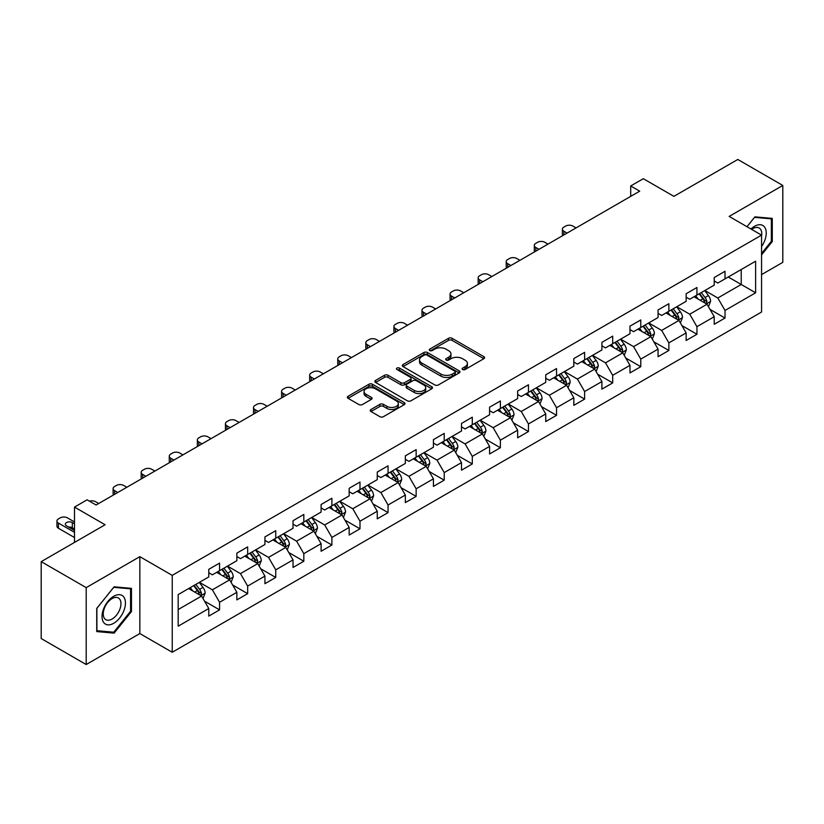 <?xml version="1.0" encoding="UTF-8"?>
<svg xmlns="http://www.w3.org/2000/svg" width="824" height="824" viewBox="0 0 824 824"><rect width="100%" height="100%" fill="white"/><g stroke="black" fill="none" stroke-linecap="round" stroke-linejoin="round"><path stroke-width="1.24" d="M462.635 369.523A1.751 1.009 0 0 0 465.107 369.523L483.873 358.687A2.503 1.442 0 0 0 484.605 357.668A2.503 1.442 0 0 0 483.873 356.648L452.077 338.283A2.503 1.442 0 0 0 448.544 338.283L429.767 349.129A1.751 1.009 0 0 0 429.252 349.839A1.751 1.009 0 0 0 429.767 350.55A1.751 1.009 0 0 0 432.239 350.55L434.67 349.149A7.993 4.614 0 0 1 445.98 349.149L448.627 350.684A7.993 4.614 0 0 1 450.975 353.939A7.993 4.614 0 0 1 448.627 357.204L446.196 358.615A1.751 1.009 0 0 0 445.691 359.326A1.751 1.009 0 0 0 446.196 360.037A1.751 1.009 0 0 0 448.668 360.037L451.099 358.636A7.993 4.614 0 0 1 462.408 358.636L465.055 360.17A7.993 4.614 0 0 1 467.404 363.436A7.993 4.614 0 0 1 465.055 366.69L462.635 368.101A1.751 1.009 0 0 0 462.12 368.812A1.751 1.009 0 0 0 462.635 369.523L462.635 368.101M370.975 409.487A2.503 1.442 0 0 0 370.244 410.507A2.503 1.442 0 0 0 370.975 411.526L379.895 416.676A2.503 1.442 0 0 0 383.428 416.676L404.285 404.646A2.503 1.442 0 0 0 405.017 403.626A2.503 1.442 0 0 0 404.285 402.596L372.479 384.242A2.503 1.442 0 0 0 368.946 384.242L348.099 396.272A2.503 1.442 0 0 0 347.368 397.302A2.503 1.442 0 0 0 348.099 398.322L358.873 404.543A2.503 1.442 0 0 0 362.406 404.543L371.325 399.393A2.503 1.442 0 0 0 372.067 398.363A2.503 1.442 0 0 0 371.325 397.343L365.99 394.263A6.685 3.863 0 0 1 364.033 391.534A6.685 3.863 0 0 1 368.153 387.97A6.685 3.863 0 0 1 375.435 388.804L396.375 400.897A6.685 3.863 0 0 1 398.332 403.626A6.685 3.863 0 0 1 394.202 407.19A6.685 3.863 0 0 1 386.919 406.345L383.428 404.337A2.503 1.442 0 0 0 379.895 404.337L370.975 409.487L370.975 411.526M761.561 274.619L782.8 262.351L782.8 185.452L737.799 159.465L673.898 196.359L643.297 178.695L630.7 185.967L639.702 191.168L96.099 505.009L87.097 499.818L74.5 507.09L74.5 542.419M86.201 587.625L86.201 664.535L139.843 633.563L139.843 556.664L86.201 587.625L41.2 561.649L105.101 524.754L74.5 507.09M139.843 556.664L172.237 575.368L761.561 235.128L761.561 312.028L172.237 652.268L172.237 575.368M782.8 185.452L729.158 216.413L761.561 235.128M434.845 384.952A2.503 1.442 0 0 0 438.378 384.952L459.226 372.922A2.503 1.442 0 0 0 459.957 371.902A2.503 1.442 0 0 0 459.226 370.872L427.429 352.517A2.503 1.442 0 0 0 423.897 352.517L403.049 364.548A2.503 1.442 0 0 0 402.308 365.568A2.503 1.442 0 0 0 403.049 366.598L434.845 384.952M397.652 369.904A1.751 1.009 0 0 1 399.424 370.151L399.424 368.071L431.755 386.734A2.503 1.442 0 0 1 432.487 387.764A2.503 1.442 0 0 1 431.755 388.784L410.908 400.814A2.503 1.442 0 0 1 407.375 400.814L375.569 382.46L375.569 380.41A2.503 1.442 0 0 0 374.838 381.44A2.503 1.442 0 0 0 375.569 382.46M375.569 380.41L384.489 375.26A2.503 1.442 0 0 1 388.022 375.26L400.928 382.707A2.503 1.442 0 0 0 404.46 382.707L410.373 379.298A2.503 1.442 0 0 0 411.104 378.267A2.503 1.442 0 0 0 410.373 377.248L396.952 369.502A1.751 1.009 0 0 1 396.437 368.781A1.751 1.009 0 0 1 397.518 367.854A1.751 1.009 0 0 1 399.424 368.071M86.201 664.535L41.2 638.549L41.2 561.649M204.548 601.19L219.575 609.863L219.575 602.282L236.859 592.301L236.859 599.893L247.663 593.661L247.663 586.07L264.937 576.089L264.937 583.68L275.741 577.449L275.741 569.858L293.025 559.877L293.025 567.468L303.819 561.237L303.819 553.646L321.103 543.665L321.103 551.256L331.897 545.024L331.897 537.433L349.18 527.453L349.18 535.044L359.985 528.812L359.985 521.221L377.258 511.251L377.258 518.832L388.063 512.6L388.063 505.009L405.336 495.039L405.336 502.619L416.141 496.388L416.141 488.797L433.424 478.826L433.424 486.407L444.218 480.176L444.218 472.585L461.502 462.614L461.502 470.195L472.296 463.964L472.296 456.372L489.58 446.402L489.58 453.983L500.384 447.751L500.384 440.16L517.657 430.19L517.657 437.771L528.462 431.539L528.462 423.948L545.735 413.978L545.735 421.558L556.54 415.327L556.54 407.736L573.823 397.765L573.823 405.346L584.618 399.115L584.618 391.524L601.901 381.553L601.901 389.134L612.696 382.903L612.696 375.311L629.979 365.341L629.979 372.922L640.784 366.69L640.784 359.099L658.057 349.129L658.057 356.71L668.861 350.478L668.861 342.887L686.145 332.917L686.145 340.497L696.939 334.266L696.939 326.685L714.223 316.704L714.223 324.285L725.017 318.054L725.017 310.473L755.618 292.798L755.618 261.208L741.219 269.52L741.219 284.486L755.618 292.798M219.575 609.863L208.781 616.105L208.781 608.514L178.18 626.189L178.18 594.588L208.781 576.924L208.781 569.332L219.575 563.101L219.575 570.692L236.859 560.711L236.859 553.131L247.663 546.889L247.663 554.48L264.937 544.499L264.937 536.918L275.741 530.677L275.741 538.268L293.025 528.287L293.025 520.706L303.819 514.464L303.819 522.056L321.103 512.075L321.103 504.494L331.897 498.252L331.897 505.843L349.18 495.863L349.18 488.282L359.985 482.04L359.985 489.631L377.258 479.65L377.258 472.07L388.063 465.828L388.063 473.419L405.336 463.438L405.336 455.857L416.141 449.616L416.141 457.207L433.424 447.226L433.424 439.645L444.218 433.403L444.218 440.995L461.502 431.014L461.502 423.433L472.296 417.191L472.296 424.782L489.58 414.802L489.58 407.221L500.384 400.979L500.384 408.57L517.657 398.589L517.657 391.009L528.462 384.777L528.462 392.358L545.735 382.377L545.735 374.796L556.54 368.565L556.54 376.146L573.823 366.165L573.823 358.584L584.618 352.353L584.618 359.933L601.901 349.963L601.901 342.372L612.696 336.141L612.696 343.721L629.979 333.751L629.979 326.16L640.784 319.928L640.784 327.509L658.057 317.539L658.057 309.948L668.861 303.716L668.861 311.297L686.145 301.327L686.145 293.735L696.939 287.504L696.939 295.085L714.223 285.114L714.223 277.523L725.017 271.292L725.017 278.873L755.618 261.208M216.702 572.35L229.659 579.839L212.376 589.809L199.418 582.331M208.781 572.762L212.376 574.843L219.575 570.692M212.376 589.809L219.575 602.282M229.659 579.839L236.859 592.301M244.78 556.138L257.737 563.626L240.464 573.597L227.496 566.119M236.859 556.561L240.464 558.631L247.663 554.48M240.464 573.597L247.663 586.07M257.737 563.626L264.937 576.089M272.857 539.926L285.825 547.414L268.542 557.385L255.584 549.907M264.937 540.348L268.542 542.419L275.741 538.268M268.542 557.385L275.741 569.858M285.825 547.414L293.025 559.877M300.935 523.714L313.903 531.202L296.619 541.172L283.662 533.694M293.025 524.136L296.619 526.206L303.819 522.056M296.619 541.172L303.819 553.646M313.903 531.202L321.103 543.665M329.023 507.502L341.981 514.99L324.697 524.96L311.74 517.482M321.103 507.924L324.697 509.994L331.897 505.843M324.697 524.96L331.897 537.433M341.981 514.99L349.18 527.453M357.101 491.289L370.058 498.778L352.775 508.748L339.818 501.27M349.18 491.712L352.775 493.782L359.985 489.631M352.775 508.748L359.985 521.221M370.058 498.778L377.258 511.251M385.179 475.077L398.136 482.565L380.863 492.536L367.895 485.058M377.258 475.5L380.863 477.57L388.063 473.419M380.863 492.536L388.063 505.009M398.136 482.565L405.336 495.039M413.257 458.865L426.224 466.353L408.941 476.324L395.983 468.846M405.336 459.287L408.941 461.368L416.141 457.207M408.941 476.324L416.141 488.797M426.224 466.353L433.424 478.826M441.345 442.653L454.302 450.141L437.019 460.111L424.061 452.634M433.424 443.075L437.019 445.156L444.218 440.995M437.019 460.111L444.218 472.585M454.302 450.141L461.502 462.614M469.423 426.441L482.38 433.929L465.097 443.899L452.139 436.421M461.502 426.863L465.097 428.943L472.296 424.782M465.097 443.899L472.296 456.372M482.38 433.929L489.58 446.402M497.5 410.228L510.458 417.716L493.185 427.697L480.217 420.209M489.58 410.651L493.185 412.731L500.384 408.57M493.185 427.697L500.384 440.16M510.458 417.716L517.657 430.19M525.578 394.026L538.536 401.504L521.262 411.485L508.295 403.997M517.657 394.438L521.262 396.519L528.462 392.358M521.262 411.485L528.462 423.948M538.536 401.504L545.735 413.978M553.656 377.814L566.624 385.292L549.34 395.273L536.383 387.785M545.735 378.226L549.34 380.307L556.54 376.146M549.34 395.273L556.54 407.736M566.624 385.292L573.823 397.765M581.744 361.602L594.701 369.08L577.418 379.061L564.461 371.572M573.823 362.014L577.418 364.095L584.618 359.933M577.418 379.061L584.618 391.524M594.701 369.08L601.901 381.553M609.822 345.39L622.779 352.868L605.496 362.848L592.538 355.36M601.901 345.802L605.496 347.882L612.696 343.721M605.496 362.848L612.696 375.311M622.779 352.868L629.979 365.341M637.9 329.178L650.857 336.656L633.584 346.636L620.616 339.148M629.979 329.59L633.584 331.67L640.784 327.509M633.584 346.636L640.784 359.099M650.857 336.656L658.057 349.129M665.977 312.966L678.945 320.443L661.662 330.424L648.704 322.936M658.057 313.377L661.662 315.458L668.861 311.297M661.662 330.424L668.861 342.887M678.945 320.443L686.145 332.917M694.055 296.753L707.023 304.231L689.74 314.212L676.782 306.724M686.145 297.165L689.74 299.246L696.939 295.085M689.74 314.212L696.939 326.685M707.023 304.231L714.223 316.704M728.261 277.008L741.219 284.486L717.817 298L704.86 290.512M714.223 280.953L717.817 283.034L725.017 278.873M717.817 298L725.017 310.473M139.843 633.563L172.237 652.268M630.7 185.967L630.7 196.359M178.18 609.554L201.581 596.051L188.624 588.563M201.581 596.051L208.781 608.514M709.989 309.381L725.017 318.054M681.911 325.593L696.939 334.266M653.834 341.806L668.861 350.478M625.746 358.018L640.784 366.69M597.668 374.23L612.696 382.903M569.59 390.432L584.618 399.115M541.512 406.644L556.54 415.327M513.434 422.856L528.462 431.539M485.346 439.068L500.384 447.751M457.269 455.281L472.296 463.964M429.191 471.493L444.218 480.176M401.113 487.705L416.141 496.388M373.035 503.917L388.063 512.6M344.947 520.129L359.985 528.812M316.869 536.342L331.897 545.024M288.791 552.554L303.819 561.237M260.714 568.766L275.741 577.449M232.625 584.978L247.663 593.661M761.561 254.884L772.273 241.556L772.273 218.401L754.897 216.846L746.977 226.703M96.727 631.575L114.103 633.131L131.469 611.521L131.469 588.367L114.103 586.812L96.727 608.421L96.727 631.575M771.367 241.041L772.273 241.556M130.573 611.006L131.469 611.521M112.26 632.07L114.103 633.131M463.325 369.77L465.055 368.771A7.993 4.614 0 0 0 467.404 365.506L467.404 363.436M450.975 353.939L450.975 356.019A7.993 4.614 0 0 1 448.627 359.285L446.896 360.284M483.843 358.708L452.077 340.363A2.503 1.442 0 0 0 448.544 340.363L430.468 350.797M459.195 372.932L427.429 354.598A2.503 1.442 0 0 0 423.897 354.598L403.08 366.608M454.817 372.613A1.751 1.009 0 0 0 455.322 371.902A1.751 1.009 0 0 0 454.817 371.181L426.894 355.062A1.751 1.009 0 0 0 424.422 355.062L421.857 356.545A7.993 4.614 0 0 0 419.519 359.81A7.993 4.614 0 0 0 421.857 363.075L440.943 374.086A7.993 4.614 0 0 0 452.252 374.086L454.817 372.613L454.817 374.693A1.751 1.009 0 0 0 455.322 373.972L455.322 371.902M419.519 359.81L419.519 361.891A7.993 4.614 0 0 0 421.857 365.156L421.857 363.075M454.817 374.693L452.252 376.166A7.993 4.614 0 0 1 440.943 376.166L421.857 365.156M375.6 382.47L384.489 377.341L384.489 375.26M411.104 378.267L411.104 380.348A2.503 1.442 0 0 1 410.373 381.368L404.46 384.787A2.503 1.442 0 0 1 400.928 384.787L388.022 377.341A2.503 1.442 0 0 0 384.489 377.341M399.424 370.151L431.724 388.794M414.307 390.432A6.685 3.863 0 0 0 421.589 391.276A6.685 3.863 0 0 0 425.72 387.713A6.685 3.863 0 0 0 423.763 384.983L416.388 380.719A2.503 1.442 0 0 0 412.855 380.719L406.932 384.139A2.503 1.442 0 0 0 406.201 385.158A2.503 1.442 0 0 0 406.932 386.178L414.307 390.432L414.307 392.512A6.685 3.863 0 0 0 421.589 393.347A6.685 3.863 0 0 0 425.72 389.783L425.72 387.713M406.201 385.158L406.201 387.239A2.503 1.442 0 0 0 406.932 388.259L406.932 386.178M414.307 392.512L406.932 388.259M398.332 403.626L398.332 405.696A6.685 3.863 0 0 1 394.202 409.26A6.685 3.863 0 0 1 386.919 408.426L383.428 406.417A2.503 1.442 0 0 0 379.895 406.417L371.006 411.547M364.033 391.534L364.033 393.614A6.685 3.863 0 0 0 365.99 396.344L365.99 394.263M371.325 397.343L371.325 399.393L365.99 396.344M404.244 404.656L372.479 386.322A2.503 1.442 0 0 0 368.946 386.322L348.13 398.332M708.444 306.693L710.587 301.306A6.747 3.893 -120 0 0 708.434 295.558L704.716 290.594M567.067 233.099L563.884 231.256A5.088 2.936 0 0 1 562.39 229.185A5.088 2.936 0 0 1 563.884 227.105L565.686 226.064A5.088 2.936 0 0 1 572.886 226.064L576.069 227.898M698.237 299.163L695.714 295.795M562.823 235.551A5.088 2.936 180 0 1 562.39 234.377L562.39 229.185M705.972 303.634L706.941 301.594A6.747 3.893 -120 0 0 705.014 297.536L701.296 292.572M699.607 293.55L703.727 299.05A3.44 1.988 60 0 1 704.355 300.091L706.941 301.594M699.133 293.818L702.851 298.782A6.747 3.893 60 0 1 704.778 302.841M761.561 246.561A16.542 9.548 120 0 0 764.672 240.711A16.542 9.548 120 0 0 763.642 226.064A16.542 9.548 120 0 0 750.963 229M770.255 218.216L771.367 218.865L771.367 241.308L761.561 253.504M747.008 226.724L754.537 217.361L771.367 218.865M761.561 236.004A12.525 7.231 120 0 0 759.161 228.001A12.525 7.231 120 0 0 751.684 229.422M113.743 623.274A16.542 9.548 120 0 0 125.444 603.014A16.542 9.548 120 0 0 113.743 596.257A16.542 9.548 120 0 0 102.042 616.517A16.542 9.548 120 0 0 113.743 623.274M112.095 619.04A12.525 7.231 120 0 0 120.283 608.009A12.525 7.231 120 0 0 118.368 597.966A12.525 7.231 120 0 0 112.095 598.585A12.525 7.231 120 0 0 103.917 609.626A12.525 7.231 120 0 0 105.832 619.669A12.525 7.231 120 0 0 112.095 619.04M96.913 608.256L113.743 587.327L130.573 588.83L130.573 611.264L113.743 632.204L96.913 630.7L96.871 608.236M129.45 588.181L130.573 588.83M680.366 322.905L682.499 317.518A6.747 3.893 -120 0 0 680.346 311.771L676.638 306.806M538.989 249.312L535.806 247.468A5.088 2.936 0 0 1 534.312 245.398A5.088 2.936 0 0 1 535.806 243.317L537.609 242.277A5.088 2.936 0 0 1 544.808 242.277L547.991 244.11M670.159 315.376L667.636 312.008M534.735 251.763A5.088 2.936 180 0 1 534.312 250.589L534.312 245.398M677.894 319.846L678.863 317.807A6.747 3.893 -120 0 0 676.926 313.748L673.218 308.784M671.529 309.762L675.649 315.262A3.44 1.988 60 0 1 676.267 316.303L678.863 317.807M671.055 310.03L674.774 314.995A6.747 3.893 60 0 1 676.7 319.053M652.278 339.117L654.421 333.73A6.747 3.893 -120 0 0 652.268 327.983L648.56 323.018M510.911 265.524L507.728 263.68A5.088 2.936 0 0 1 506.235 261.599A5.088 2.936 0 0 1 507.728 259.529L509.52 258.489A5.088 2.936 0 0 1 516.72 258.489L519.913 260.322M642.081 331.588L639.558 328.22M506.657 267.975A5.088 2.936 180 0 1 506.235 266.801L506.235 261.599M649.817 336.058L650.785 334.008A6.747 3.893 -120 0 0 648.849 329.961L645.141 324.996M643.441 325.974L647.571 331.475A3.44 1.988 60 0 1 648.189 332.515L650.785 334.008M642.977 326.242L646.686 331.207A6.747 3.893 60 0 1 648.622 335.265M624.201 355.329L626.343 349.942A6.747 3.893 -120 0 0 624.19 344.195L620.472 339.231M482.833 281.736L479.64 279.892A5.088 2.936 0 0 1 478.157 277.812A5.088 2.936 0 0 1 479.64 275.741L481.443 274.701A5.088 2.936 0 0 1 488.642 274.701L491.825 276.534M614.004 347.8L611.48 344.432M478.579 284.187A5.088 2.936 180 0 1 478.157 283.013L478.157 277.812M621.739 352.27L622.697 350.221A6.747 3.893 -120 0 0 620.771 346.173L617.052 341.208M615.363 342.187L619.483 347.687A3.44 1.988 60 0 1 620.111 348.727L622.697 350.221M614.9 342.454L618.608 347.419A6.747 3.893 60 0 1 620.544 351.477M596.123 371.542L598.265 366.144A6.747 3.893 -120 0 0 596.113 360.407L592.394 355.443M454.745 297.948L451.562 296.104A5.088 2.936 0 0 1 450.069 294.024A5.088 2.936 0 0 1 451.562 291.954L453.365 290.913A5.088 2.936 0 0 1 460.565 290.913L463.747 292.747M585.916 364.012L583.392 360.644M450.501 300.399A5.088 2.936 180 0 1 450.069 299.225L450.069 294.024M593.661 368.483L594.619 366.433A6.747 3.893 -120 0 0 592.693 362.375L588.975 357.42M587.285 358.399L591.405 363.899A3.44 1.988 60 0 1 592.034 364.939L594.619 366.433M586.812 358.667L590.53 363.631A6.747 3.893 60 0 1 592.466 367.679M568.045 387.754L570.187 382.357A6.747 3.893 -120 0 0 568.035 376.619L564.316 371.655M426.667 314.16L423.484 312.317A5.088 2.936 0 0 1 421.991 310.236A5.088 2.936 0 0 1 423.484 308.166L425.287 307.125A5.088 2.936 0 0 1 432.487 307.125L435.669 308.959M557.838 380.224L555.314 376.856M422.413 316.612A5.088 2.936 180 0 1 421.991 315.438L421.991 310.236M565.573 384.684L566.541 382.645A6.747 3.893 -120 0 0 564.615 378.587L560.897 373.632M559.208 374.611L563.328 380.111A3.44 1.988 60 0 1 563.956 381.151L566.541 382.645M558.734 374.879L562.452 379.843A6.747 3.893 60 0 1 564.378 383.891M539.967 403.966L542.099 398.569A6.747 3.893 -120 0 0 539.947 392.832L536.239 387.867M398.589 330.373L395.407 328.529A5.088 2.936 0 0 1 393.913 326.448A5.088 2.936 0 0 1 395.407 324.378L397.199 323.338A5.088 2.936 0 0 1 404.409 323.338L407.592 325.171M529.76 396.437L527.236 393.069M394.336 332.824A5.088 2.936 180 0 1 393.913 331.65L393.913 326.448M537.495 400.897L538.463 398.857A6.747 3.893 -120 0 0 536.527 394.799L532.819 389.845M531.13 390.823L535.25 396.323A3.44 1.988 60 0 1 535.868 397.364L538.463 398.857M530.656 391.091L534.374 396.045A6.747 3.893 60 0 1 536.3 400.103M511.879 420.178L514.022 414.781A6.747 3.893 -120 0 0 511.869 409.044L508.151 404.079M370.512 346.585L367.329 344.741A5.088 2.936 0 0 1 365.835 342.66A5.088 2.936 0 0 1 367.329 340.59L369.121 339.55A5.088 2.936 0 0 1 376.321 339.55L379.514 341.383M501.682 412.649L499.159 409.281M366.258 349.036A5.088 2.936 180 0 1 365.835 347.862L365.835 342.66M509.417 417.109L510.386 415.069A6.747 3.893 -120 0 0 508.449 411.011L504.731 406.057M503.042 407.035L507.172 412.536A3.44 1.988 60 0 1 507.79 413.576L510.386 415.069M502.578 407.303L506.286 412.257A6.747 3.893 60 0 1 508.223 416.316M483.801 436.39L485.944 430.993A6.747 3.893 -120 0 0 483.791 425.256L480.073 420.292M342.434 362.797L339.241 360.953A5.088 2.936 0 0 1 337.758 358.873A5.088 2.936 0 0 1 339.241 356.792L341.043 355.762A5.088 2.936 0 0 1 348.243 355.762L351.426 357.595M473.594 428.861L471.071 425.493M338.18 365.248A5.088 2.936 180 0 1 337.758 364.074L337.758 358.873M481.34 433.321L482.298 431.282A6.747 3.893 -120 0 0 480.371 427.223L476.653 422.269M474.964 423.248L479.084 428.748A3.44 1.988 60 0 1 479.712 429.788L482.298 431.282M474.5 423.515L478.208 428.47A6.747 3.893 60 0 1 480.145 432.528M455.724 452.603L457.866 447.205A6.747 3.893 -120 0 0 455.713 441.468L451.995 436.504M314.346 379.009L311.163 377.165A5.088 2.936 0 0 1 309.669 375.085A5.088 2.936 0 0 1 311.163 373.004L312.966 371.974A5.088 2.936 0 0 1 320.165 371.974L323.348 373.808M445.516 445.073L442.993 441.705M310.102 381.461A5.088 2.936 180 0 1 309.669 380.286L309.669 375.085M453.252 449.533L454.22 447.494A6.747 3.893 -120 0 0 452.294 443.436L448.575 438.481M446.886 439.46L451.006 444.96A3.44 1.988 60 0 1 451.634 446L454.22 447.494M446.412 439.728L450.131 444.682A6.747 3.893 60 0 1 452.057 448.74M427.646 468.815L429.788 463.418A6.747 3.893 -120 0 0 427.635 457.681L423.917 452.716M286.268 395.221L283.085 393.378A5.088 2.936 0 0 1 281.592 391.297A5.088 2.936 0 0 1 283.085 389.216L284.888 388.186A5.088 2.936 0 0 1 292.087 388.186L295.27 390.02M417.438 461.286L414.915 457.917M282.014 397.673A5.088 2.936 180 0 1 281.592 396.498L281.592 391.297M425.174 465.745L426.142 463.706A6.747 3.893 -120 0 0 424.206 459.648L420.498 454.693M418.808 455.672L422.928 461.172A3.44 1.988 60 0 1 423.546 462.213L426.142 463.706M418.334 455.94L422.053 460.894A6.747 3.893 60 0 1 423.979 464.952M399.558 485.027L401.7 479.63A6.747 3.893 -120 0 0 399.547 473.893L395.839 468.928M258.19 411.423L255.007 409.59A5.088 2.936 0 0 1 253.514 407.509A5.088 2.936 0 0 1 255.007 405.429L256.8 404.388A5.088 2.936 0 0 1 263.999 404.388L267.192 406.232M389.361 477.498L386.837 474.13M253.936 413.885A5.088 2.936 180 0 1 253.514 412.711L253.514 407.509M397.096 481.958L398.064 479.918A6.747 3.893 -120 0 0 396.128 475.86L392.42 470.906M390.731 471.874L394.851 477.384A3.44 1.988 60 0 1 395.469 478.425L398.064 479.918M390.257 472.152L393.975 477.106A6.747 3.893 60 0 1 395.901 481.164M371.48 501.239L373.622 495.842A6.747 3.893 -120 0 0 371.469 490.105L367.751 485.14M230.112 427.635L226.919 425.802A5.088 2.936 0 0 1 225.436 423.721A5.088 2.936 0 0 1 226.919 421.641L228.722 420.601A5.088 2.936 0 0 1 235.922 420.601L239.104 422.444M361.283 493.71L358.759 490.332M225.858 430.097A5.088 2.936 180 0 1 225.436 428.923L225.436 423.721M369.018 498.17L369.986 496.13A6.747 3.893 -120 0 0 368.05 492.072L364.332 487.118M362.642 488.086L366.762 493.597A3.44 1.988 60 0 1 367.391 494.637L369.986 496.13M362.179 488.364L365.887 493.319A6.747 3.893 60 0 1 367.823 497.377M343.402 517.451L345.544 512.054A6.747 3.893 -120 0 0 343.392 506.307L339.673 501.353M202.024 443.848L198.842 442.014A5.088 2.936 0 0 1 197.348 439.934A5.088 2.936 0 0 1 198.842 437.853L200.644 436.813A5.088 2.936 0 0 1 207.844 436.813L211.026 438.656M333.195 509.922L330.671 506.544M197.781 446.309A5.088 2.936 180 0 1 197.348 445.135L197.348 439.934M340.94 514.382L341.898 512.343A6.747 3.893 -120 0 0 339.972 508.284L336.254 503.33M334.565 504.298L338.685 509.809A3.44 1.988 60 0 1 339.313 510.849L341.898 512.343M334.091 504.576L337.809 509.531A6.747 3.893 60 0 1 339.746 513.589M315.324 533.664L317.467 528.266A6.747 3.893 -120 0 0 315.314 522.519L311.596 517.565M173.946 460.06L170.764 458.226A5.088 2.936 0 0 1 169.27 456.146A5.088 2.936 0 0 1 170.764 454.065L172.566 453.025A5.088 2.936 0 0 1 179.766 453.025L182.949 454.869M305.117 526.124L302.593 522.756M169.703 462.522A5.088 2.936 180 0 1 169.27 461.347L169.27 456.146M312.852 530.594L313.82 528.555A6.747 3.893 -120 0 0 311.894 524.497L308.176 519.542M306.487 520.511L310.607 526.021A3.44 1.988 60 0 1 311.235 527.061L313.82 528.555M306.013 520.789L309.731 525.743A6.747 3.893 60 0 1 311.657 529.801M287.246 549.876L289.378 544.479A6.747 3.893 -120 0 0 287.226 538.731L283.518 533.777M145.869 476.272L142.686 474.439A5.088 2.936 0 0 1 141.192 472.358A5.088 2.936 0 0 1 142.686 470.277L144.488 469.237A5.088 2.936 0 0 1 151.688 469.237L154.871 471.081M277.039 542.336L274.516 538.968M141.615 478.734A5.088 2.936 180 0 1 141.192 477.56L141.192 472.358M284.774 546.806L285.743 544.767A6.747 3.893 -120 0 0 283.806 540.709L280.098 535.755M278.409 536.723L282.529 542.223A3.44 1.988 60 0 1 283.147 543.274L285.743 544.767M277.935 537.001L281.654 541.955A6.747 3.893 60 0 1 283.58 546.013M259.158 566.088L261.301 560.691A6.747 3.893 -120 0 0 259.148 554.943L255.44 549.989M117.791 492.484L114.608 490.651A5.088 2.936 0 0 1 113.115 488.57A5.088 2.936 0 0 1 114.608 486.49L116.4 485.449A5.088 2.936 0 0 1 123.6 485.449L126.793 487.293M248.961 558.548L246.438 555.18M113.537 494.946A5.088 2.936 180 0 1 113.115 493.761L113.115 488.57M256.697 563.019L257.665 560.979A6.747 3.893 -120 0 0 255.728 556.921L252.02 551.967M250.321 552.935L254.451 558.435A3.44 1.988 60 0 1 255.069 559.486L257.665 560.979M249.857 553.213L253.565 558.167A6.747 3.893 60 0 1 255.502 562.226M231.081 582.3L233.223 576.903A6.747 3.893 -120 0 0 231.07 571.156L227.352 566.201M89.456 501.177A5.088 2.936 0 0 1 95.522 501.662L98.705 503.505M220.883 574.761L218.36 571.393M228.619 579.231L229.577 577.191A6.747 3.893 -120 0 0 227.651 573.133L223.932 568.179M222.243 569.147L226.363 574.647A3.44 1.988 60 0 1 226.991 575.698L229.577 577.191M221.78 569.425L225.488 574.38A6.747 3.893 60 0 1 227.424 578.438M203.003 598.512L205.145 593.115A6.747 3.893 -120 0 0 202.992 587.368L199.274 582.414M74.5 532.345L58.442 523.075A5.088 2.936 0 0 1 56.949 520.995A5.088 2.936 0 0 1 58.442 518.914L60.245 517.874A5.088 2.936 0 0 1 67.444 517.874L74.5 521.952M192.795 590.973L190.272 587.605M74.5 537.536L58.442 528.266A5.088 2.936 180 0 1 56.949 526.186L56.949 520.995M74.5 529.018L72.306 527.751A4.069 2.348 0 0 0 68.66 527.102M200.541 595.443L201.499 593.404A6.747 3.893 -120 0 0 199.573 589.345L195.855 584.391M194.165 585.359L198.285 590.86A3.44 1.988 60 0 1 198.914 591.91L201.499 593.404M193.692 585.637L197.41 590.592A6.747 3.893 60 0 1 199.346 594.65M74.5 523.817L72.306 522.55A4.069 2.348 0 0 0 67.867 522.045A4.069 2.348 0 0 0 65.354 524.218A4.069 2.348 0 0 0 66.548 525.877L74.5 530.471M465.055 368.771L465.055 366.69M446.196 360.037L446.196 358.615M448.627 359.285L448.627 357.204M429.767 350.55L429.767 349.129M448.544 340.363L448.544 338.283M452.077 340.363L452.077 338.283M483.873 358.687L483.873 356.648M403.049 366.598L403.049 364.548M423.897 354.598L423.897 352.517M427.429 354.598L427.429 352.517M459.226 372.922L459.226 370.872M440.943 376.166L440.943 374.086M452.252 376.166L452.252 374.086M388.022 377.341L388.022 375.26M400.928 384.787L400.928 382.707M404.46 384.787L404.46 382.707M410.373 381.368L410.373 379.298M431.755 388.784L431.755 386.734M379.895 406.417L379.895 404.337M383.428 406.417L383.428 404.337M386.919 408.426L386.919 406.345M348.099 398.322L348.099 396.272M368.946 386.322L368.946 384.242M372.479 386.322L372.479 384.242M404.285 404.646L404.285 402.596M563.884 231.256L563.884 234.933M706.353 303.85L710.535 301.429M705.014 297.536L708.434 295.558M700.215 300.307L702.851 298.782M535.806 247.468L535.806 251.145M678.276 320.062L682.457 317.642M676.926 313.748L680.346 311.771M672.137 316.519L674.774 314.995M507.728 263.68L507.728 267.357M650.198 336.274L654.38 333.854M648.849 329.961L652.268 327.983M644.049 332.731L646.686 331.207M479.64 279.892L479.64 283.569M622.11 352.487L626.302 350.066M620.771 346.173L624.19 344.195M615.971 348.933L618.608 347.419M451.562 296.104L451.562 299.781M594.032 368.699L598.224 366.278M592.693 362.375L596.113 360.407M587.893 365.145L590.53 363.631M423.484 312.317L423.484 315.994M565.954 384.911L570.136 382.491M564.615 378.587L568.035 376.619M559.815 381.358L562.452 379.843M395.407 328.529L395.407 332.206M537.876 401.123L542.058 398.703M536.527 394.799L539.947 392.832M531.727 397.57L534.374 396.045M367.329 344.741L367.329 348.418M509.798 417.335L513.98 414.915M508.449 411.011L511.869 409.044M503.649 413.782L506.286 412.257M339.241 360.953L339.241 364.63M481.71 433.548L485.903 431.127M480.371 427.223L483.791 425.256M475.572 429.994L478.208 428.47M311.163 377.165L311.163 380.843M453.633 449.76L457.814 447.339M452.294 443.436L455.713 441.468M447.494 446.206L450.131 444.682M283.085 393.378L283.085 397.055M425.555 465.972L429.737 463.552M424.206 459.648L427.635 457.681M419.416 462.418L422.053 460.894M255.007 409.59L255.007 413.267M397.477 482.174L401.659 479.764M396.128 475.86L399.547 473.893M391.328 478.631L393.975 477.106M226.919 425.802L226.919 429.479M369.399 498.386L373.581 495.976M368.05 492.072L371.469 490.105M363.25 494.843L365.887 493.319M198.842 442.014L198.842 445.691M341.311 514.598L345.503 512.188M339.972 508.284L343.392 506.307M335.172 511.055L337.809 509.531M170.764 458.226L170.764 461.904M313.233 530.811L317.415 528.4M311.894 524.497L315.314 522.519M307.094 527.267L309.731 525.743M142.686 474.439L142.686 478.116M285.156 547.023L289.337 544.613M283.806 540.709L287.226 538.731M279.017 543.48L281.654 541.955M114.608 490.651L114.608 494.328M257.078 563.235L261.26 560.825M255.728 556.921L259.148 554.943M250.929 559.692L253.565 558.167M228.99 579.447L233.182 577.037M227.651 573.133L231.07 571.156M222.851 575.904L225.488 574.38M58.442 523.075L58.442 528.266M200.912 595.659L205.104 593.249M199.573 589.345L202.992 587.368M194.773 592.116L197.41 590.592M72.306 527.751L72.306 522.55"/></g></svg>
